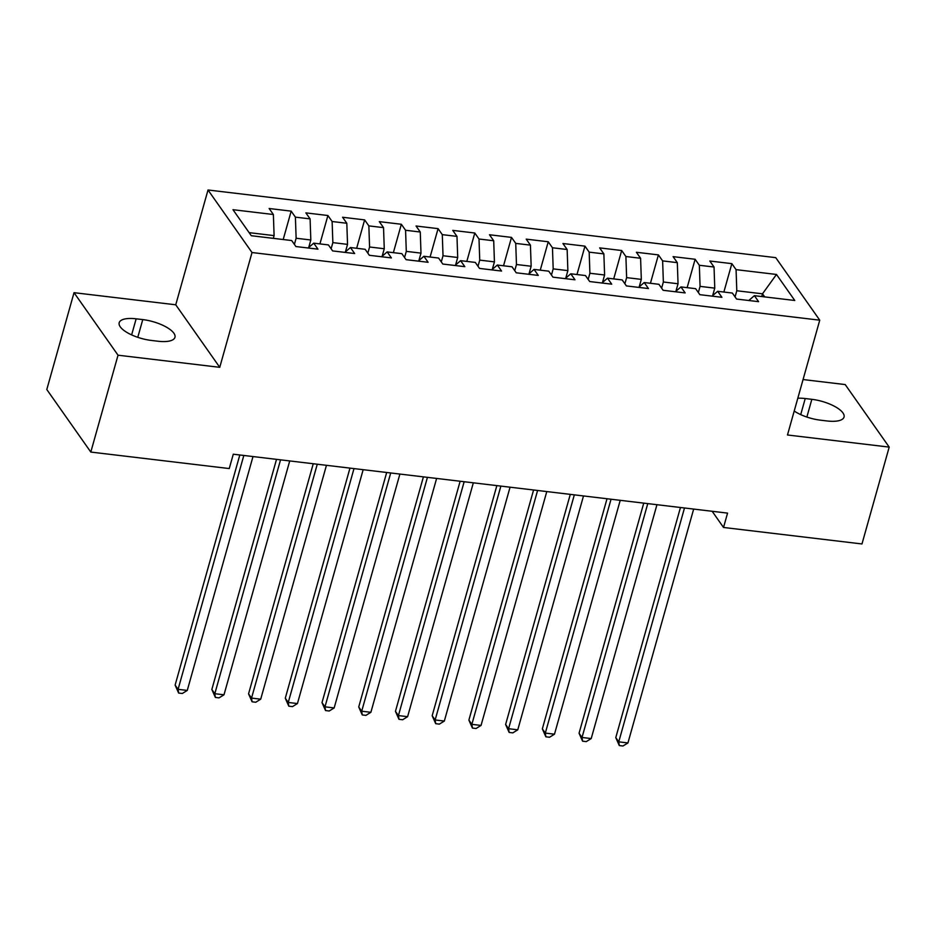 <?xml version="1.0" encoding="UTF-8"?>
<svg xmlns="http://www.w3.org/2000/svg" width="936" height="936" viewBox="0 0 936 936"><rect width="100%" height="100%" fill="white"/><g stroke="black" fill="none" stroke-linecap="round" stroke-linejoin="round"><path stroke-width="1.4" d="M74.026 292.675L118.03 355.2L219.749 367.321L175.746 304.797L74.026 292.675L46.8 389.528L90.804 452.065L229.25 468.562L233.286 454.206L727.564 513.115L723.528 527.459L861.974 543.956L889.2 447.104L845.196 384.567L803.065 379.548M175.746 304.797L208.014 189.996L775.733 257.646L819.749 320.182L252.018 252.533L208.014 189.996M761.728 296.548L762.501 293.822L776.47 274.459L736.07 269.65L731.847 263.648L709.816 261.015L714.039 267.017L699.344 265.274L695.132 259.272L673.089 256.639L677.313 262.642L662.63 260.898L658.406 254.896L636.375 252.264L640.598 258.266L625.903 256.522L621.679 250.52L599.648 247.888L603.872 253.89L589.177 252.147L584.965 246.145L562.922 243.512L567.146 249.514L552.462 247.771L548.239 241.769L526.207 239.136L530.431 245.138L515.736 243.395L511.512 237.393L489.481 234.76L493.705 240.763L479.01 239.019L474.798 233.017L452.755 230.385L456.979 236.387L442.295 234.643L438.071 228.641L416.04 226.009L420.264 232.011L405.569 230.268L401.345 224.266L379.314 221.633L383.538 227.635L368.854 225.892L364.63 219.89L342.588 217.257L346.811 223.259L332.128 221.516L327.904 215.514L305.873 212.881L310.097 218.884L295.402 217.14L291.178 211.138L269.147 208.506L273.37 214.508L274.096 235.615L249.128 232.643M776.47 274.459L794.781 300.491L754.393 295.671L748.788 300.503M273.37 214.508L232.982 209.699L251.293 235.72L291.693 240.54L295.905 246.542L317.947 249.163L313.724 243.161L328.407 244.916L332.631 250.918L354.662 253.539L350.438 247.537L365.134 249.292L369.357 255.294L391.388 257.915L387.165 251.913L401.86 253.668L406.072 259.67L428.115 262.291L423.891 256.288L438.575 258.043L442.798 264.046L464.829 266.666L460.606 260.664L475.301 262.419L479.524 268.421L501.556 271.042L497.332 265.04L512.027 266.795L516.239 272.797L538.282 275.418L534.058 269.416L548.742 271.171L552.965 277.173L574.996 279.794L570.773 273.792L585.468 275.547L589.692 281.549L611.723 284.17L607.499 278.167L622.183 279.922L626.406 285.925L648.449 288.545L644.225 282.543L658.909 284.298L663.133 290.3L685.164 292.921L680.94 286.919L695.635 288.674L699.859 294.676L721.89 297.297L717.666 291.295L732.35 293.05L736.573 299.052L758.605 301.673L754.393 295.671M294.395 244.39L296.127 238.247L310.822 239.99L308.716 247.49M295.402 217.14L296.127 238.247M310.097 218.884L310.822 239.99M331.122 248.765L332.853 242.623L347.537 244.366L345.431 251.866M332.128 221.516L332.853 242.623M346.811 223.259L347.537 244.366M313.724 243.161L308.131 247.993M367.848 253.141L369.568 246.999L384.263 248.742L382.157 256.242M368.854 225.892L369.568 246.999M383.538 227.635L384.263 248.742M350.438 247.537L344.846 252.369M404.563 257.517L406.294 251.374L420.989 253.118L418.883 260.618M405.569 230.268L406.294 251.374M420.264 232.011L420.989 253.118M387.165 251.913L381.572 256.745M441.289 261.893L443.02 255.75L457.704 257.494L455.598 264.993M442.295 234.643L443.02 255.75M456.979 236.387L457.704 257.494M423.891 256.288L418.287 261.121M478.015 266.269L479.735 260.126L494.43 261.869L492.324 269.369M479.01 239.019L479.735 260.126M493.705 240.763L494.43 261.869M460.606 260.664L455.013 265.496M514.73 270.644L516.461 264.502L531.157 266.245L529.039 273.745M515.736 243.395L516.461 264.502M530.431 245.138L531.157 266.245M497.332 265.04L491.739 269.872M551.456 275.02L553.188 268.878L567.871 270.621L565.765 278.121M552.462 247.771L553.188 268.878M567.146 249.514L567.871 270.621M534.058 269.416L528.454 274.248M588.182 279.396L589.902 273.253L604.597 274.997L602.491 282.496M589.177 252.147L589.902 273.253M603.872 253.89L604.597 274.997M570.773 273.792L565.18 278.624M624.897 283.772L626.629 277.629L641.312 279.384L639.206 286.872M625.903 256.522L626.629 277.629M640.598 258.266L641.312 279.384M607.499 278.167L601.907 283M661.623 288.148L663.355 282.005L678.038 283.76L675.932 291.248M662.63 260.898L663.355 282.005M677.313 262.642L678.038 283.76M644.225 282.543L638.621 287.375M698.35 292.523L700.069 286.381L714.765 288.136L712.659 295.624M699.344 265.274L700.069 286.381M714.039 267.017L714.765 288.136M680.94 286.919L675.347 291.751M735.064 296.899L736.796 290.757L762.501 293.822L764.665 296.899M736.07 269.65L736.796 290.757M717.666 291.295L712.074 296.127M118.03 355.2L90.804 452.065M819.749 320.182L787.48 434.983L889.2 447.104M219.749 367.321L252.018 252.533M712.144 511.267L723.528 527.459M273.324 238.352L274.096 235.615M794.208 411.021A25.529 9.126 15.7 0 0 820.462 420.17L827.073 420.966A25.529 9.126 15.7 0 0 844.038 417.058A25.529 9.126 15.7 0 0 811.84 399.321L805.229 398.537A25.529 9.126 15.7 0 0 797.811 398.221M136.153 318.813A25.529 9.126 15.7 0 0 119.188 322.721A25.529 9.126 15.7 0 0 151.375 340.447L157.985 341.23A25.529 9.126 15.7 0 0 174.962 337.323A25.529 9.126 15.7 0 0 142.763 319.597L136.153 318.813L131.637 334.889M731.847 263.648L723.867 292.032M695.132 259.272L687.141 287.656M658.406 254.896L650.426 283.28M621.679 250.52L613.7 278.905M584.965 246.145L576.974 274.529M548.239 241.769L540.259 270.153M511.512 237.393L503.533 265.777M474.798 233.017L466.818 261.401M438.071 228.641L430.092 257.026M401.345 224.266L393.366 252.65M364.63 219.89L356.651 248.274M327.904 215.514L319.925 243.898M291.178 211.138L283.199 239.522M680.46 507.499L615.783 737.615L618.755 741.838L684.497 507.979M627.939 742.938L622.978 746.004L619.304 745.559L618.755 741.838L627.939 742.938L693.67 509.067M619.304 745.559L615.783 737.615M643.746 503.123L579.056 733.239L582.028 737.463L647.77 503.603M591.213 738.562L586.252 741.628L582.59 741.183L582.028 737.463L591.213 738.562L656.955 504.691M582.59 741.183L579.056 733.239M607.019 498.748L542.342 728.863L545.314 733.087L611.044 499.227M554.486 734.187L549.537 737.252L545.863 736.808L545.314 733.087L554.486 734.187L620.229 500.315M545.863 736.808L542.342 728.863M570.293 494.372L505.615 724.487L508.587 728.711L574.33 494.851M517.772 729.811L512.811 732.876L509.137 732.432L508.587 728.711L517.772 729.811L583.502 495.94M509.137 732.432L505.615 724.487M533.578 489.996L468.889 720.112L471.861 724.335L537.603 490.476M481.045 725.435L476.085 728.5L472.423 728.056L471.861 724.335L481.045 725.435L546.788 491.564M472.423 728.056L468.889 720.112M496.852 485.62L432.175 715.736L435.146 719.959L500.877 486.1M444.331 721.059L439.37 724.125L435.696 723.68L435.146 719.959L444.331 721.059L510.061 487.188M435.696 723.68L432.175 715.736M460.138 481.244L395.448 711.36L398.42 715.584L464.162 481.724M407.605 716.683L402.644 719.749L398.97 719.304L398.42 715.584L407.605 716.683L473.335 482.812M398.97 719.304L395.448 711.36M423.411 476.869L358.722 706.984L361.705 711.208L427.436 477.348M370.878 712.308L365.929 715.373L362.255 714.928L361.705 711.208L370.878 712.308L436.621 478.436M362.255 714.928L358.722 706.984M386.685 472.493L322.007 702.608L324.979 706.832L390.71 472.972M334.164 707.932L329.203 710.997L325.529 710.553L324.979 706.832L334.164 707.932L399.894 474.061M325.529 710.553L322.007 702.608M349.97 468.117L285.281 698.233L288.253 702.456L353.995 468.597M297.437 703.556L292.477 706.621L288.803 706.177L288.253 702.456L297.437 703.556L363.168 469.685M288.803 706.177L285.281 698.233M313.244 463.741L248.555 693.857L251.538 698.08L317.269 464.221M260.711 699.18L255.762 702.246L252.088 701.801L251.538 698.08L260.711 699.18L326.453 465.309M252.088 701.801L248.555 693.857M276.518 459.365L211.84 689.481L214.812 693.705L280.543 459.845M223.996 694.793L219.036 697.87L215.362 697.425L214.812 693.705L223.996 694.793L289.727 460.933M215.362 697.425L211.84 689.481M239.803 454.99L175.114 685.105L178.086 689.329L243.828 455.469M187.27 690.417L182.309 693.494L178.636 693.049L178.086 689.329L187.27 690.417L253.001 456.557M178.636 693.049L175.114 685.105M806.867 417.046L811.84 399.321M800.713 414.625L805.229 398.537M137.779 337.323L142.763 319.597"/></g></svg>
